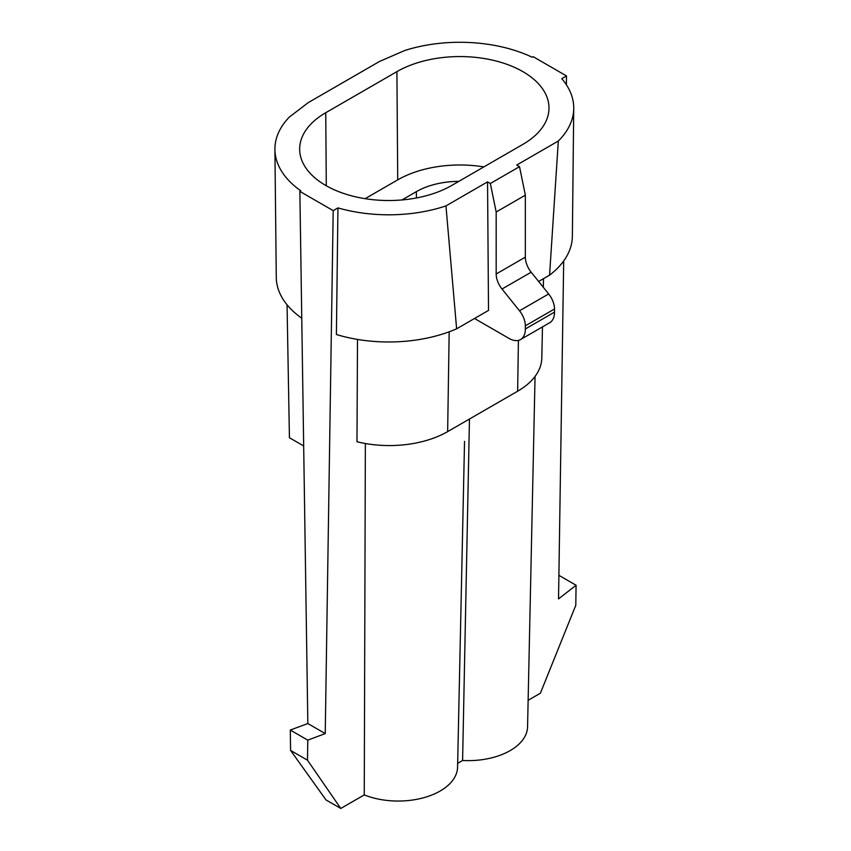 <?xml version="1.0" encoding="UTF-8"?>
<svg xmlns="http://www.w3.org/2000/svg" width="851" height="851" viewBox="0 0 851 851"><rect width="100%" height="100%" fill="white"/><g stroke="black" fill="none" stroke-linecap="round" stroke-linejoin="round"><path stroke-width="1.28" d="M357.505 339.421L356.984 441.754A82.483 47.624 0 0 0 447.647 431.617L517.642 391.215A82.483 47.624 180 0 0 541.8 358.122L542.47 326.901M287.053 304.786L289.425 437.733L303.679 445.956M566.372 84.76L566.511 75.941L533.173 56.687L532.205 57.24A113.832 65.718 0 0 0 404.619 50.549L379.408 61.527L308.253 102.609L289.234 117.161A113.832 65.718 0 0 0 274.916 149.489L276.277 277.447A112.46 64.931 0 0 0 301.765 318.21M274.916 149.489A113.832 65.718 0 0 0 300.829 190.826L299.86 191.39L333.198 210.633L337.943 207.899L336.4 334.517A112.46 64.931 0 0 0 456.625 328.816L488.517 310.413L487.549 181.88L445.945 205.91L456.625 328.816M365.366 443.52L364.26 794.898L340.783 808.45L307.477 760.188L307.785 740.157L325.231 733.583L333.198 210.633M325.231 733.583L307.839 723.541L299.86 191.39M307.839 723.541L290.287 730.052L290.595 750.433L325.976 799.897L340.783 808.45M528.131 700.288L540.396 693.203L575.787 605.274L576.084 585.254L558.533 598.881L563.692 260.97M566.511 75.941L561.766 78.675A113.832 65.718 0 0 1 573.734 108.407A113.832 65.718 0 0 1 558.32 141.021L549.565 275.16L538.64 281.468M469.465 419.022L462.593 760.486A59.389 34.285 0 0 0 527.567 726.775L535.056 376.397M364.26 794.898A59.389 34.285 0 0 0 425.362 797.249A59.389 34.285 0 0 0 457.572 767.177L464.54 441.382M462.593 760.486L457.732 763.294M576.084 585.254L558.894 575.319M307.477 760.188L290.595 750.433M290.287 730.052L307.785 740.157M325.752 112.715A89.089 51.432 0 0 0 299.658 149.404A89.089 51.432 0 0 0 354.899 196.666A89.089 51.432 0 0 0 451.732 185.454L522.897 144.372A89.089 51.432 0 0 0 548.98 108.322A89.089 51.432 0 0 0 494.25 60.549A89.089 51.432 0 0 0 396.906 71.633L325.752 112.715L326.295 185.763M365.132 198.677L397.725 179.859A87.93 50.773 180 0 1 483.847 166.913M474.518 318.487L509.015 338.411A23.094 13.339 -120 0 0 520.557 339.549L549.725 322.71A23.094 13.339 -120 0 0 554.512 312.136L554.512 308.987A16.499 9.521 -120 0 0 548.672 293.957L531.173 272.192A16.499 9.521 60 0 1 525.344 257.151L525.344 195.166L496.176 212.005L496.176 273.99L525.344 257.151M520.557 339.549A23.094 13.339 -120 0 0 525.344 328.975L525.344 325.827A16.499 9.521 -120 0 0 519.514 310.796L548.672 293.957M531.173 272.192L502.016 289.021L519.514 310.796M502.016 289.021A16.499 9.521 60 0 1 496.176 273.99M525.344 195.166L519.514 166.658L516.717 165.051L558.32 141.021M519.514 166.658L490.346 183.497L496.176 212.005M490.346 183.497L487.549 181.88M445.945 205.91A113.832 65.718 180 0 1 337.943 207.899M573.734 108.407L572.361 236.365A112.46 64.931 180 0 1 549.565 275.16M401.97 199.942L416.352 191.645L416.447 197.964M458.806 181.369A60.761 35.082 0 0 0 416.352 191.645M449.179 331.816L447.647 431.617M518.419 340.4L517.642 391.215M396.906 71.633L397.725 179.859M525.344 328.975L554.512 312.136M554.512 308.987L525.344 325.827M543.31 287.287L543.502 278.66"/></g></svg>
